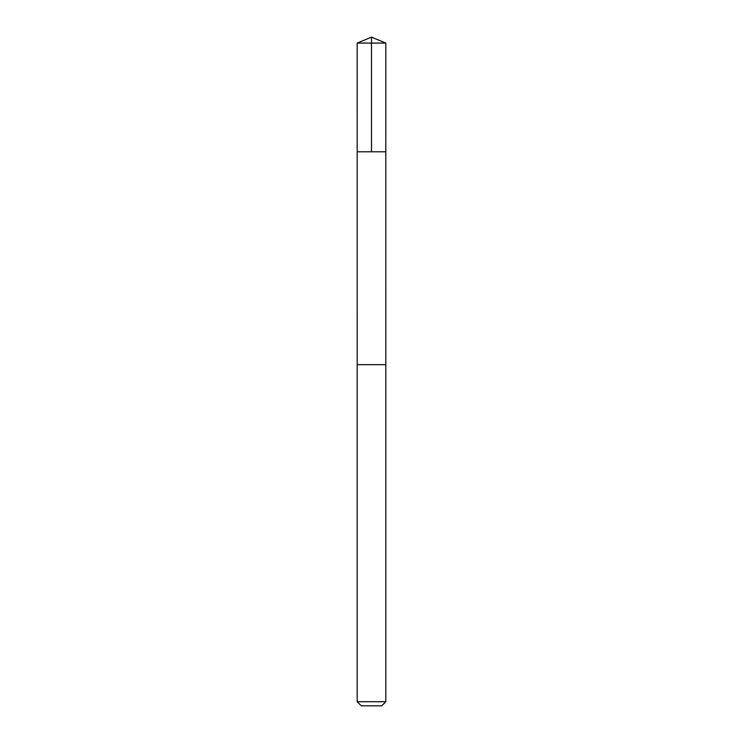 <?xml version="1.0" encoding="UTF-8"?>
<svg xmlns="http://www.w3.org/2000/svg" width="743" height="743" viewBox="0 0 743 743"><rect width="100%" height="100%" fill="white"/><g stroke="black" fill="none" stroke-linecap="round" stroke-linejoin="round"><path stroke-width="1.11" d="M357.179 151.786L385.821 151.786L385.831 43.085L357.169 43.085L357.179 151.786L385.821 151.786L385.812 364.674L357.188 364.674L357.179 151.786M383.76 364.674L357.169 364.674L357.169 701.717L385.831 701.717L385.831 364.674L383.76 364.674M385.831 701.717L381.688 705.85L361.312 705.85L357.169 701.717M357.169 43.085L371.5 37.15L371.5 151.786M371.5 37.15L385.831 43.085"/></g></svg>
